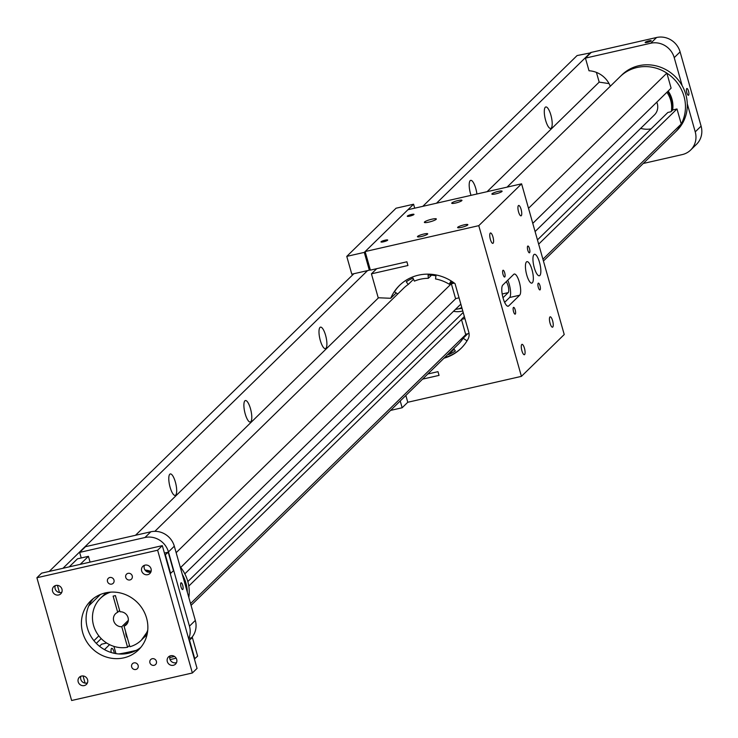 <?xml version="1.0" encoding="UTF-8"?>
<svg xmlns="http://www.w3.org/2000/svg" width="738" height="738" viewBox="0 0 738 738"><rect width="100%" height="100%" fill="white"/><g stroke="black" fill="none" stroke-linecap="round" stroke-linejoin="round"><path stroke-width="1.11" d="M550.889 115.119A11.005 3.201 77.2 0 0 545.797 106.964A11.005 3.201 77.2 0 0 545.603 120.276A11.005 3.201 77.2 0 0 550.696 128.43A11.005 3.201 77.2 0 0 550.889 115.119M476.905 194.011A11.005 3.201 77.2 0 0 475.789 188.513A11.005 3.201 77.2 0 0 470.696 180.358A11.005 3.201 77.2 0 0 470.503 193.67A11.005 3.201 77.2 0 0 471.029 195.349M325.587 335.301A11.005 3.201 77.2 0 0 320.495 327.146A11.005 3.201 77.2 0 0 320.301 340.458A11.005 3.201 77.2 0 0 325.384 348.613A11.005 3.201 77.2 0 0 325.587 335.301M250.477 408.695A11.005 3.201 77.2 0 0 245.394 400.54A11.005 3.201 77.2 0 0 245.201 413.861A11.005 3.201 77.2 0 0 250.283 422.007A11.005 3.201 77.2 0 0 250.477 408.695M175.376 482.089A11.005 3.201 77.2 0 0 170.293 473.944A11.005 3.201 77.2 0 0 170.1 487.255A11.005 3.201 77.2 0 0 175.183 495.401A11.005 3.201 77.2 0 0 175.376 482.089M590.88 52.795L577.088 55.562L422.8 206.336M353.843 273.733L49.243 571.415M85.091 683.13L83.062 675.953L85.091 683.13M59.455 592.522L57.426 585.345L59.455 592.522M590.778 52.435L436.49 203.218M367.533 270.615L62.933 568.297M609.053 83.597L599.182 82.13L596.424 72.398M599.182 82.13L487.08 191.686M378.529 297.774L135.497 535.281M528.519 208.31L666.857 73.117A39.132 36.863 -134.3 0 0 636.977 67.509A39.132 36.863 -134.3 0 0 620.132 76.641A39.132 36.863 45.7 0 1 659.385 69.28A39.132 36.863 45.7 0 1 685.15 101.982A39.132 36.863 45.7 0 1 674.827 132.609A39.132 36.863 -134.3 0 0 681.257 124.012L542.919 259.204M176.151 552.679L452.984 282.128L451.352 283.77L455.558 298.622L459.054 297.82M640.676 128.366A23.441 22.085 -134.3 0 0 651.073 128.864M187.839 581.572L463.196 312.469M537.458 239.896L667.872 112.444L670.962 111.742L672.844 109.907L676.995 108.956L538.657 244.158M466.278 334.102L190.552 603.573M681.257 124.012L676.995 108.956M532.781 223.365L671.11 88.173L666.857 73.117M180.736 567.411L455.844 298.549M461.49 319.572L188.79 586.073M188.817 597.439A39.132 36.863 -134.3 0 0 180.081 566.59M182.258 574.284A39.132 36.863 45.7 0 1 187.369 592.337M667.779 91.429A26.217 24.695 45.7 0 1 672.327 103.237A26.217 24.695 45.7 0 1 672.217 110.515A26.217 24.695 -134.3 0 0 667.779 91.429M672.613 110.128A26.217 24.695 -134.3 0 0 672.715 102.85A26.217 24.695 -134.3 0 0 668.176 91.051M543.426 261.021L676.663 130.811A39.132 36.863 -134.3 0 0 686.986 100.183A39.132 36.863 -134.3 0 0 661.23 67.481A39.132 36.863 -134.3 0 0 621.968 74.842L507.061 187.138M666.912 92.278A26.217 24.695 45.7 0 1 671.359 111.355M145.903 570.991A26.217 24.695 45.7 0 1 148.67 571.48M535.096 231.557L654.431 114.925A12.232 11.522 -134.3 0 0 656.792 102.167M164.989 555.05L168.218 552.199L173.476 570.76L170.238 573.611M168.218 552.199L164.426 553.066M151.198 570.898L147.185 571.812M80.202 564.358L88.431 556.323L90.064 562.107M88.431 556.323L77.481 558.814L69.252 566.849M165.404 554.958L170.653 573.518M114.381 653.333A5.046 1.467 77.2 0 0 114.076 652.078A5.046 1.467 77.2 0 0 111.742 648.342A5.046 1.467 77.2 0 0 111.226 652.512M189.14 640.427L192.378 637.577L197.627 656.137L194.398 658.979M192.378 637.577L188.587 638.444M136.29 650.362L130.322 651.719A39.132 6.559 164.2 0 1 118.744 653.96M174.509 656.469L169.722 657.558M113.91 646.377L115.967 653.628M104.482 649.615L109.575 644.643M106.706 643.029L101.632 644.191L99.51 646.267M189.565 640.326L194.814 658.886M170.091 659.587L176.161 658.195M93.172 598.712A34.243 32.251 -134.3 0 0 91.761 637.697A34.243 32.251 -134.3 0 0 128.513 653.25A34.243 32.251 -134.3 0 0 140.783 647.429M105.442 592.882A34.243 32.251 -134.3 0 0 90.7 600.88A34.243 32.251 -134.3 0 0 86.152 640.796A34.243 32.251 -134.3 0 0 123.827 657.844A34.243 32.251 -134.3 0 0 138.559 649.846A34.243 32.251 -134.3 0 0 143.107 609.92A34.243 32.251 -134.3 0 0 105.442 592.882M128.071 573.343A3.487 3.284 -134.3 0 0 126.106 578.223A3.487 3.284 -134.3 0 0 131.438 579.136A3.487 3.284 -134.3 0 0 128.071 573.343M109.814 577.503A3.487 3.284 -134.3 0 0 107.849 582.374A3.487 3.284 -134.3 0 0 113.182 583.297A3.487 3.284 -134.3 0 0 109.814 577.503M133.975 662.881A3.487 3.284 -134.3 0 0 132.01 667.752A3.487 3.284 -134.3 0 0 137.342 668.674A3.487 3.284 -134.3 0 0 133.975 662.881M152.222 658.72A3.487 3.284 -134.3 0 0 150.266 663.591A3.487 3.284 -134.3 0 0 155.589 664.514A3.487 3.284 -134.3 0 0 152.222 658.72M55.304 585.631A5.028 4.732 -134.3 0 0 61.798 592.273M55.913 585.446A5.028 4.732 -134.3 0 0 53.081 592.485A5.028 4.732 -134.3 0 0 60.774 593.813A5.028 4.732 -134.3 0 0 55.913 585.446M80.949 676.229A5.028 4.732 -134.3 0 0 87.444 682.871M81.549 676.045A5.028 4.732 -134.3 0 0 78.717 683.084A5.028 4.732 -134.3 0 0 86.411 684.412A5.028 4.732 -134.3 0 0 81.549 676.045M170.054 655.916A5.028 4.732 -134.3 0 0 176.548 662.567M170.653 655.741A5.028 4.732 -134.3 0 0 167.821 662.779A5.028 4.732 -134.3 0 0 175.524 664.108A5.028 4.732 -134.3 0 0 170.653 655.741M144.417 565.317A5.028 4.732 -134.3 0 0 150.912 571.959M145.017 565.133A5.028 4.732 -134.3 0 0 142.185 572.171A5.028 4.732 -134.3 0 0 149.879 573.5A5.028 4.732 -134.3 0 0 145.017 565.133M71.632 700.5L36.9 577.743L157.628 550.225L192.369 672.982L71.632 700.5M36.9 577.743L41.596 573.158L162.323 545.64L157.628 550.225M192.369 672.982L197.055 668.397L162.323 545.64M128.329 620.317L121.77 626.728A7.703 7.26 45.7 0 1 117.693 612.309L119.611 610.427M110.682 592.134A29.271 27.574 -134.3 0 0 100.423 598.324A29.271 27.574 -134.3 0 0 93.569 625.483A29.271 27.574 -134.3 0 0 127.582 647.263L121.77 626.728M129.501 645.39L127.582 647.263M100.423 598.324L105.303 593.555A29.271 27.574 45.7 0 1 106.198 592.725M125.755 632.162A3.847 1.116 77.2 0 0 127.462 638.195M147.12 634.302L143.449 638.093M117.693 612.309L113.117 596.138L115.414 595.612L119.99 611.784A7.703 7.26 45.7 0 1 124.067 626.211L127.757 622.604M124.067 626.211L129.879 646.737A29.271 27.574 -134.3 0 0 141.336 640.187A29.271 27.574 -134.3 0 0 147.757 630.077M147.074 634.551A29.271 27.574 45.7 0 1 146.216 635.427L144.62 636.986M141.336 640.187L147.628 631.331M181.05 586.996A3.487 1.015 77.2 0 0 182.655 589.57A3.487 1.015 77.2 0 0 182.72 585.363A3.487 1.015 77.2 0 0 181.105 582.78A3.487 1.015 77.2 0 0 181.05 586.996M145.017 570.013A28.053 26.43 45.7 0 1 150.229 571.12M188.854 638.379A19.566 18.432 -134.3 0 0 189.454 626.165L168.448 551.923A19.566 18.432 -134.3 0 0 144.943 537.522L79.658 552.402L81.226 557.965M168.448 551.923L174.316 546.194A19.566 18.432 -134.3 0 0 150.81 531.794L85.525 546.673L79.658 552.402M174.316 546.194L195.321 620.427L189.454 626.165M191.52 637.77A19.566 18.432 -134.3 0 0 195.321 620.427M688.499 91.069A3.487 1.015 77.2 0 0 686.894 88.495A3.487 1.015 77.2 0 0 686.829 92.702A3.487 1.015 77.2 0 0 688.434 95.285A3.487 1.015 77.2 0 0 688.499 91.069M648.933 40.876A3.155 0.526 -15.8 0 0 645.141 42.481A3.155 0.526 -15.8 0 0 647.42 42.361A3.155 0.526 -15.8 0 0 651.22 40.756A3.155 0.526 -15.8 0 0 648.933 40.876M656.589 37.5L650.722 43.238L585.437 58.117L591.304 52.38L656.589 37.5A19.566 18.432 45.7 0 1 680.095 51.9L701.1 126.143A19.566 18.432 45.7 0 1 696.524 144.288L690.657 150.026A19.566 18.432 45.7 0 1 682.235 154.593L643.241 163.476M585.437 58.117L589.016 70.774A23.478 22.122 45.7 0 1 610.298 86.245M701.1 126.143L695.233 131.871A19.566 18.432 45.7 0 1 690.657 150.026M695.233 131.871L687.281 103.781M682.18 85.728L674.228 57.638L680.095 51.9M650.722 43.238A19.566 18.432 45.7 0 1 674.228 57.638M529.478 248.605A3.487 1.015 77.2 0 0 527.873 246.031A3.487 1.015 77.2 0 0 527.808 250.237A3.487 1.015 77.2 0 0 529.423 252.82A3.487 1.015 77.2 0 0 529.478 248.605M539.985 285.726A3.487 1.015 77.2 0 0 538.371 283.143A3.487 1.015 77.2 0 0 538.316 287.359A3.487 1.015 77.2 0 0 539.921 289.933A3.487 1.015 77.2 0 0 539.985 285.726M515.198 309.942A3.487 1.015 77.2 0 0 513.593 307.368A3.487 1.015 77.2 0 0 513.528 311.574A3.487 1.015 77.2 0 0 515.142 314.157A3.487 1.015 77.2 0 0 515.198 309.942M504.7 272.829A3.487 1.015 77.2 0 0 503.085 270.246A3.487 1.015 77.2 0 0 503.03 274.462A3.487 1.015 77.2 0 0 504.635 277.036A3.487 1.015 77.2 0 0 504.7 272.829M503.095 298.087A11.005 3.201 77.2 0 0 508.178 306.233A11.005 3.201 77.2 0 0 508.685 305.947L519.672 295.209A11.005 3.201 77.2 0 0 519.607 283.115A11.005 3.201 77.2 0 0 514.275 274.038A11.005 3.201 77.2 0 0 513.759 274.333L502.781 285.062A11.005 3.201 77.2 0 0 503.095 298.087M532.033 269.804A11.005 3.201 77.2 0 0 526.941 261.658A11.005 3.201 77.2 0 0 526.747 274.97A11.005 3.201 77.2 0 0 531.84 283.115A11.005 3.201 77.2 0 0 532.033 269.804M539.543 262.47A11.005 3.201 77.2 0 0 534.45 254.315A11.005 3.201 77.2 0 0 534.257 267.626A11.005 3.201 77.2 0 0 539.349 275.781A11.005 3.201 77.2 0 0 539.543 262.47M521.111 209.407A5.323 1.55 77.2 0 0 518.648 205.468A5.323 1.55 77.2 0 0 518.556 211.898A5.323 1.55 77.2 0 0 521.01 215.847A5.323 1.55 77.2 0 0 521.111 209.407M492.947 236.926A5.323 1.55 77.2 0 0 490.484 232.987A5.323 1.55 77.2 0 0 490.392 239.426A5.323 1.55 77.2 0 0 492.855 243.365A5.323 1.55 77.2 0 0 492.947 236.926M524.45 348.281A5.323 1.55 77.2 0 0 521.997 344.342A5.323 1.55 77.2 0 0 521.904 350.781A5.323 1.55 77.2 0 0 524.358 354.72A5.323 1.55 77.2 0 0 524.45 348.281M552.614 320.762A5.323 1.55 77.2 0 0 550.161 316.823A5.323 1.55 77.2 0 0 550.068 323.253A5.323 1.55 77.2 0 0 552.522 327.192A5.323 1.55 77.2 0 0 552.614 320.762M411.472 214.49A3.487 0.581 -15.8 0 0 407.284 216.252A3.487 0.581 -15.8 0 0 409.802 216.123A3.487 0.581 -15.8 0 0 413.981 214.352A3.487 0.581 -15.8 0 0 411.472 214.49M423.852 234.02A5.323 0.895 -15.8 0 0 417.459 236.714A5.323 0.895 -15.8 0 0 421.297 236.52A5.323 0.895 -15.8 0 0 427.699 233.817A5.323 0.895 -15.8 0 0 423.852 234.02M458.123 200.533A5.323 0.895 -15.8 0 0 451.721 203.227A5.323 0.895 -15.8 0 0 455.567 203.033A5.323 0.895 -15.8 0 0 461.96 200.33A5.323 0.895 -15.8 0 0 458.123 200.533M464.008 224.869A5.323 0.895 -15.8 0 0 457.615 227.562A5.323 0.895 -15.8 0 0 461.462 227.359A5.323 0.895 -15.8 0 0 467.855 224.666A5.323 0.895 -15.8 0 0 464.008 224.869M498.279 191.382A5.323 0.895 -15.8 0 0 491.877 194.076A5.323 0.895 -15.8 0 0 495.724 193.873A5.323 0.895 -15.8 0 0 502.117 191.179A5.323 0.895 -15.8 0 0 498.279 191.382M431.841 219.204A6.218 1.042 -15.8 0 0 424.359 222.35A6.218 1.042 -15.8 0 0 428.852 222.12A6.218 1.042 -15.8 0 0 436.333 218.965A6.218 1.042 -15.8 0 0 431.841 219.204M385.181 240.173A3.487 0.581 -15.8 0 0 380.993 241.944A3.487 0.581 -15.8 0 0 383.511 241.806A3.487 0.581 -15.8 0 0 387.699 240.044A3.487 0.581 -15.8 0 0 385.181 240.173M478.777 225.662L521.591 183.827L564.229 334.526L521.425 376.362L478.777 225.662L365.135 251.557L370.384 270.117L406.896 261.796L407.939 265.514L371.435 273.835L378.207 297.765L390.725 298.281A44.022 41.476 45.7 0 1 399.461 285.449A44.022 41.476 45.7 0 1 455.032 283.623L468.759 332.118A9.778 9.216 45.7 0 1 468.03 339.129A44.022 41.476 45.7 0 1 461.001 348.419A44.022 41.476 45.7 0 1 443.99 358.207M521.591 183.827L407.939 209.721L365.135 251.557M427.846 373.981L437.985 371.666L439.036 375.384L422.57 379.129M405.854 395.467L407.782 402.265L521.425 376.362M504.635 302.359L509.598 297.506A11.005 3.201 77.2 0 0 507.744 280.219M390.725 298.281L396.195 292.931M376.712 268.678L371.435 273.835M502.993 297.718L508.214 292.617A5.849 1.697 77.2 0 0 508.454 287.442A5.849 1.697 77.2 0 0 506.176 281.75M397.736 293.982L394.461 291.759A44.012 41.466 45.7 0 1 400.061 284.877A44.012 41.466 45.7 0 1 400.162 284.785M451.112 280.901L449.211 284.213L452.016 281.482M402.727 289.093A39.142 36.882 45.7 0 1 403.455 288.364A39.142 36.882 45.7 0 1 408.215 284.481L406.287 281.768A42.472 40.009 45.7 0 1 413.003 278.125L414.405 281.123A39.142 36.882 45.7 0 1 428.317 278.309L428.105 275.071A42.472 40.009 45.7 0 1 435.937 275.772L435.54 278.946A39.142 36.882 45.7 0 1 449.211 284.213M408.215 284.481L413.538 279.268M428.317 278.309L431.499 275.191M461.582 347.838L461.674 347.746A44.012 41.466 45.7 0 1 461.582 347.838A44.012 41.466 45.7 0 1 444.59 357.616M467.034 340.855L463.16 338.235A39.142 36.882 45.7 0 1 458.178 344.36A39.142 36.882 45.7 0 1 457.431 345.07M448.335 353.954L448.63 354.591A42.472 40.009 45.7 0 0 455.346 350.956L453.732 348.677M467.726 333.779L463.16 338.235M448.63 354.591L454.128 349.231M454.331 283.088L451.352 283.77M464.35 316.556L461.444 319.406L465.641 334.249L469.036 333.475M464.931 318.604L461.444 319.406M462.763 310.947A20.738 19.539 45.7 0 1 461.831 311.187A20.738 19.539 45.7 0 1 453.51 311.288M461.776 307.432A15.655 14.742 45.7 0 1 457.744 309.019A15.655 14.742 45.7 0 1 455.484 309.351M390.577 410.402L402.145 407.763L400.227 400.974M407.782 402.265L402.145 407.763M346.768 256.381L364.286 252.387L413.575 204.223L396.048 208.217L346.768 256.381L351.805 274.195L369.332 270.2L370.181 269.379M364.286 252.387L369.332 270.2M413.575 204.223L414.701 208.19M88.763 605.898L100.46 594.459M98.855 635.888L93.938 640.704M150.81 531.794L144.943 537.522M508.685 305.947L507.596 306.196M519.672 295.209L509.598 297.506M508.214 292.617L502.181 293.992M457.818 309.001L462.034 308.346M101.207 638.582L96.309 643.37M404.212 287.654L154.86 531.332M458.907 343.622L191.059 605.381M460.835 304.121L184.832 573.85"/></g></svg>
